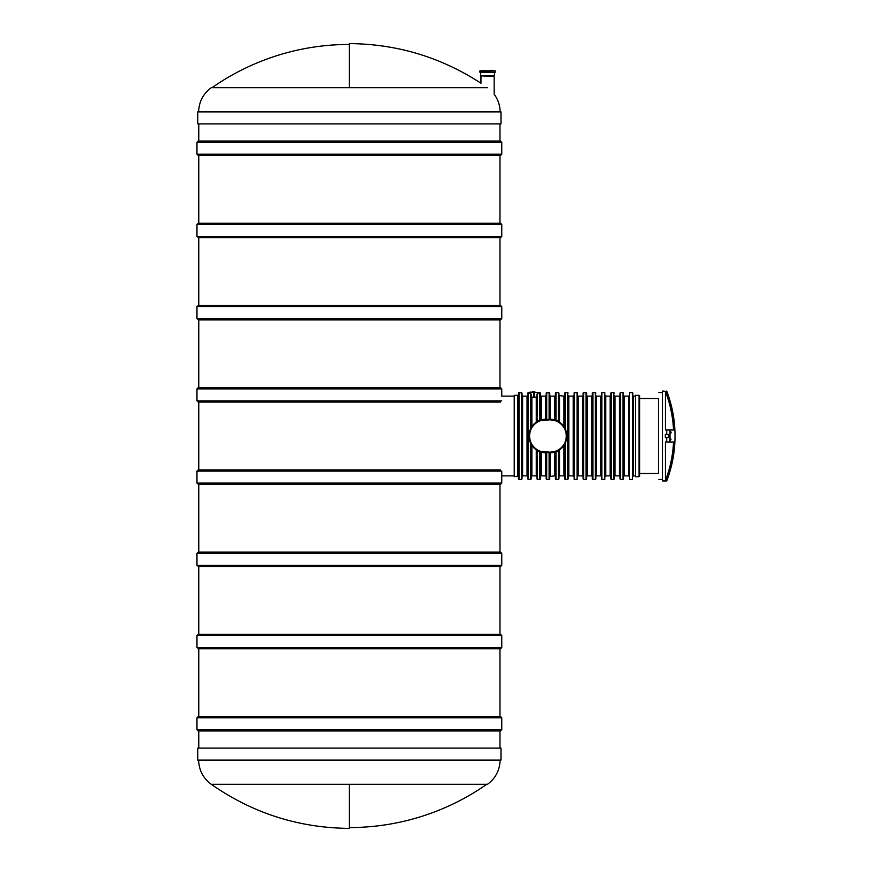 <?xml version="1.0" encoding="UTF-8"?>
<svg xmlns="http://www.w3.org/2000/svg" width="872" height="872" viewBox="0 0 872 872"><rect width="100%" height="100%" fill="white"/><g stroke="black" fill="none" stroke-linecap="round" stroke-linejoin="round"><path stroke-width="1.31" d="M499.972 123.889L499.972 141.035L198.772 141.035L198.772 123.889M196.974 142.234L501.771 142.234L500.572 141.035L198.173 141.035L196.974 142.234L196.974 154.224L198.173 155.423L500.572 155.423L501.771 154.224L196.974 154.224M198.772 469.91L198.772 402.079L196.974 400.88L196.974 388.89L198.173 387.691L500.572 387.691L501.771 388.89L196.974 388.89M198.173 402.079L500.572 402.079M198.772 387.691L198.772 319.861L196.974 318.662L196.974 306.672L198.173 305.473L500.572 305.473L501.771 306.672L196.974 306.672M198.173 319.861L500.572 319.861L501.771 318.662L501.771 306.672M349.367 730.954L499.972 730.954L499.972 748.111M196.974 729.755L196.974 717.765L501.771 717.765L501.771 729.755L196.974 729.755L198.173 730.954L499.972 730.954M196.974 717.765L198.173 716.566L500.572 716.566L501.771 717.765M674.699 441.995L666.72 441.995L674.699 441.995L674.699 442.954A125.688 125.688 0 0 1 666.72 480.559L666.72 480.963A125.841 125.841 0 0 0 675.026 436C675.004 451.5 672.236 466.487 666.72 480.963L662.437 480.963L662.437 391.038L666.72 391.441A125.688 125.688 0 0 1 674.699 429.046L674.699 430.005L673.489 430.005L673.489 429.046A124.489 124.489 0 0 0 665.434 391.441L666.72 391.441M674.699 442.954L673.489 442.954A124.489 124.489 0 0 1 665.434 480.559L665.434 441.995L666.72 441.995L666.72 437.581L665.336 437.581L665.336 434.42L666.72 434.42L666.72 430.005L674.699 430.005L674.699 429.046L673.489 429.046M665.434 391.441L665.434 430.005L673.489 430.005M666.72 480.559L665.434 480.559M673.489 442.954L673.489 441.995M666.72 434.42A125.83 2.191 0 0 1 668.442 434.496A119.257 119.257 0 0 1 668.442 437.504A125.83 2.191 180 0 1 666.72 437.581M670.546 440.12L670.971 439.019M671.048 432.861L670.492 432.861C670.677 431.389 670.884 431.389 671.146 432.861L671.146 432.861C670.884 431.389 670.677 431.389 670.503 432.861L670.503 432.861M670.448 432.861C670.612 431.389 670.83 431.389 671.091 432.861L671.102 432.861M669.958 440.938L669.958 431.062M668.442 434.496L665.336 434.496M668.442 437.504L665.336 437.504M669.892 440.992L669.74 439.815M670.012 431.051L670.012 440.949M669.892 431.008L669.838 432.403M669.892 439.597L669.892 432.403M670.623 439.957L671.015 439.194M541.098 419.879L541.098 396.128L545.534 396.128L545.534 419.214L539.899 420.282L539.899 392.531L529.947 392.117L529.631 393.13M538.58 392.531L533.784 392.117L533.784 397.621L531.266 396.771M536.901 396.771L533.784 397.621M535.037 423.105L533.871 424.173M533.751 424.304L532.814 425.34M531.865 397.49L531.865 426.615L531.266 427.574L531.266 394.308L529.587 393.043M530.667 393.566L530.667 428.708L530.045 430.147M529.947 430.43L529.664 431.324M529.424 432.25L529.108 434.103M528.999 435.989L529.021 436.937M529.108 437.886L529.38 439.575M529.424 439.75L529.947 441.548M565.198 392.531L564.598 393.13L564.598 427.574L565.198 428.708L565.198 392.531L567.596 392.531L567.596 479.469L565.198 479.469L565.198 443.292L565.808 441.853M565.917 441.57L566.201 440.676M566.44 439.75L566.756 437.897M566.865 436.011L566.833 435.063M566.756 434.114L566.484 432.425M566.44 432.25L565.917 430.452M559.562 449.854L559.562 475.872L563.999 475.872L563.999 445.385L564.598 444.426L564.598 478.87L565.198 479.469M560.827 448.895L561.993 447.827M562.113 447.696L563.05 446.66M564.631 427.629L563.05 425.351M562.527 424.74L558.963 421.754L558.963 393.13L558.363 392.531L555.965 392.531L555.965 420.282L545.785 419.214A16.786 16.786 0 0 0 528.999 436A16.786 16.786 0 0 0 545.785 452.786L555.366 451.936L555.366 478.87L555.965 479.469L555.965 451.718L558.963 450.246L558.963 478.87L558.363 479.469L558.363 450.595M558.963 421.754L555.965 420.282M555.965 392.531L555.366 393.13L555.366 420.064M549.131 419.214L549.131 392.531L549.731 393.13L549.731 419.214L549.731 395.528L550.33 396.128L550.33 419.214M554.766 452.121L554.766 475.872L549.731 476.472L549.731 452.786L549.731 478.87L549.131 479.469L549.131 452.786M549.131 392.531L546.134 393.13L546.134 419.214M546.134 452.786L546.134 478.87L546.733 479.469L546.733 452.786M541.098 452.121L545.534 452.786L545.534 475.872L541.098 475.872L541.098 452.121L540.498 451.936L540.498 478.87L539.899 479.469L539.899 451.718L540.498 451.936M540.498 420.064L540.498 393.13L539.899 392.531M538.58 393.043L537.501 393.566L537.501 421.405L536.901 421.754L536.901 394.308L537.501 393.566M539.899 420.282L537.501 421.405M533.337 447.26L539.899 451.718M536.901 450.246L536.901 478.87L537.501 479.469L537.501 450.595M531.233 444.371L530.667 443.292L530.667 479.469L531.266 478.87L531.266 444.426L532.814 446.66M527.669 436L527.669 478.87L528.269 479.469L528.269 392.531L527.669 393.13L527.669 436M521.434 392.531L521.434 479.469L522.034 478.87L522.034 393.13L519.036 392.531L519.036 479.469L518.437 478.87L518.437 436L518.437 476.079L514.24 476.679L514.24 395.321L517.837 395.321L517.837 476.679M522.633 396.128L527.07 396.128L527.07 475.872L522.633 475.872L522.633 396.128L522.034 395.528L522.034 396.575M519.036 392.531L518.437 393.13L518.437 436L518.437 395.921L517.837 395.321M632.462 392.531L632.462 479.469L632.821 392.891L629.584 392.531L629.584 479.469L629.584 392.531M623.589 476.472L623.589 395.528L624.188 396.128L624.188 475.872L623.589 476.472M622.99 479.469L620.592 479.469L620.592 392.531L622.99 392.531L622.99 479.469L623.589 478.87L623.589 396.575M620.592 392.531L619.992 393.13L619.992 478.87L620.592 479.469M614.357 476.472L614.357 395.528L614.956 396.128L614.956 475.872L614.357 476.472M613.757 479.469L611.359 479.469L611.359 392.531L613.757 392.531L613.757 479.469L614.357 478.87L614.357 396.727M611.359 392.531L610.76 393.13L610.76 478.87L611.359 479.469M605.124 476.472L605.124 395.528L605.724 396.128L605.724 475.872L605.124 476.472M604.765 479.469L601.887 479.469L601.887 392.531L604.765 392.531L604.765 479.469L605.124 396.575M601.887 392.531L601.887 479.469M595.892 476.472L595.892 395.528L596.492 396.128L596.492 475.872L595.892 476.472M595.293 479.469L592.895 479.469L592.895 392.531L595.293 392.531L595.293 479.469L595.892 478.87L595.892 396.727M592.895 392.531L592.295 393.13L592.295 478.87L592.895 479.469M586.66 476.472L586.66 395.528L587.259 396.128L587.259 475.872L586.66 476.472M586.06 392.531L586.06 479.469L586.66 478.87L586.66 393.13L583.662 392.531L583.662 479.469L583.063 478.87L583.063 393.13L583.662 392.531M577.068 392.531L577.068 479.469L577.428 392.891L574.19 392.531L574.19 479.469L574.19 392.531M568.195 476.472L568.195 395.528L568.795 396.128L568.795 475.872L568.195 476.472M567.596 479.469L568.195 478.87L568.195 396.727M555.366 451.936L555.965 451.718M564.598 427.574L563.999 426.615L563.999 396.128L558.963 395.528M531.266 444.426L531.865 445.385L531.865 475.872L531.266 476.472M550.079 419.214A16.786 16.786 0 0 1 566.865 436A16.786 16.786 0 0 1 550.079 452.786A16.786 16.786 0 0 0 566.865 436A16.786 16.786 0 0 0 550.079 419.214L550.079 419.814L541.098 420.511M534.383 397.621L534.383 392.476L528.269 392.531M534.819 391.877L532.367 391.877M565.176 441.821L565.656 440.382M555.965 451.075L558.363 449.908M558.363 422.092L555.965 420.925M554.766 420.511L550.079 419.814A16.187 16.187 0 0 1 566.266 436A16.187 16.187 0 0 1 550.079 452.187L554.766 451.489M541.098 451.489L550.079 452.187L550.079 452.786M539.899 420.925L537.501 422.092M537.501 449.908L539.899 451.075M639.656 473.474L658.524 473.474L658.524 398.526L639.656 398.526M658.524 473.474L658.524 398.526M635.459 476.679L635.459 395.321L639.056 395.321L639.056 476.679L635.459 476.679M639.056 395.321L639.656 395.921L639.656 476.079L639.056 476.679M494.653 70.654L479.785 71.014L494.653 70.654M485.65 70.654L480.963 70.654M500.114 111.899C500.016 105.37 498.021 99.473 494.152 94.209L494.152 76.289L480.69 75.919L494.435 75.919L494.435 72.452M480.461 72.452L494.969 72.452L495.329 71.014M198.772 552.129L198.772 484.298L196.974 483.099L196.974 471.109L198.173 469.91L500.572 469.91M198.173 484.298L500.572 484.298L501.771 483.099L501.771 471.109L196.974 471.109M198.772 716.566L198.772 648.735L196.974 647.536L196.974 635.546L198.173 634.347L500.572 634.347L501.771 635.546L196.974 635.546M198.173 648.735L500.572 648.735L501.771 647.536L501.771 635.546M198.772 634.347L198.772 566.517L196.974 565.318L196.974 553.328L198.173 552.129L500.572 552.129L501.771 553.328L196.974 553.328M198.173 566.517L500.572 566.517L501.771 565.318L501.771 553.328M487.306 87.691C479.328 82.088 479.328 82.088 487.306 87.691C495.874 95.408 495.874 95.408 487.306 87.691L349.367 87.691L349.367 43.6C397.098 43.992 440.96 57.203 480.963 83.243L480.963 76.289M500.986 111.899L197.748 111.899L197.748 123.889L500.986 123.889L500.986 111.899M198.772 305.473L198.772 237.642L196.974 236.443L196.974 224.453L198.173 223.254L500.572 223.254L501.771 224.453L196.974 224.453M198.173 237.642L500.572 237.642L501.771 236.443L501.771 224.453M349.367 784.309L349.367 828.4C298.791 827.931 252.76 813.238 211.275 784.309L487.47 784.309C495.569 778.271 499.776 770.205 500.114 760.101M197.748 760.101L500.986 760.101L500.986 748.111L197.748 748.111L197.748 760.101M196.974 400.88L501.771 400.88M196.974 318.662L501.771 318.662M536.302 397.49L536.302 422.146M559.562 422.146L559.562 396.128M558.363 421.405L558.363 392.531M550.33 396.128L554.766 396.128L554.766 419.879M550.33 475.872L550.33 452.786M546.733 392.531L546.733 419.214M536.302 449.854L536.302 475.872L531.865 475.872M635.459 475.872L633.421 475.872L633.421 396.128L632.821 395.528M624.188 396.128L628.625 396.128L628.625 475.872L624.188 475.872M614.956 396.128L619.393 396.128L619.393 475.872L614.956 475.872M605.724 396.128L610.16 396.128L610.16 475.872L605.724 475.872M596.492 396.128L600.928 396.128L600.928 475.872L596.492 475.872M587.259 396.128L591.696 396.128L591.696 475.872L587.259 475.872M578.027 396.128L582.463 396.128L582.463 475.872L578.027 475.872L578.027 396.128L577.428 395.528M568.795 396.128L573.231 396.128L573.231 475.872L568.795 475.872M545.785 419.214A16.786 16.786 0 0 0 528.999 436A16.786 16.786 0 0 0 545.785 452.786L545.785 452.187A16.187 16.187 0 0 1 529.598 436A16.187 16.187 0 0 1 545.785 419.814L545.785 419.214M479.785 71.014L479.785 72.093L495.329 72.093M196.974 483.099L501.771 483.099M196.974 647.536L501.771 647.536M196.974 565.318L501.771 565.318M349.367 87.691L211.275 87.691C203.176 93.729 198.958 101.795 198.62 111.899M196.974 236.443L501.771 236.443M198.772 155.423L198.772 223.254M198.772 730.954L198.772 748.111M499.972 155.423L499.972 223.254M499.972 237.642L499.972 305.473M499.972 319.861L499.972 387.691M499.972 484.298L499.972 552.129M499.972 566.517L499.972 634.347M499.972 648.735L499.972 716.566M501.771 142.234L501.771 154.224M514.24 396.128L501.771 396.128L501.771 388.89M501.771 729.755L500.572 730.954M675.026 436A125.841 125.841 0 0 0 666.72 391.038M530.667 479.469L528.269 479.469M558.363 479.469L555.965 479.469M549.131 479.469L546.733 479.469M539.899 479.469L537.501 479.469M521.434 479.469L519.036 479.469M635.459 396.128L633.421 396.128M632.462 479.469L629.584 479.469M586.06 479.469L583.662 479.469M577.068 479.469L574.19 479.469M622.99 392.531L623.589 393.13M567.596 392.531L568.195 393.13M595.293 392.531L595.892 393.13M613.757 392.531L614.357 393.13M619.393 396.128L619.992 395.528M619.393 475.872L619.992 476.472M591.696 396.128L592.295 395.528M591.696 475.872L592.295 476.472M563.999 396.128L564.598 395.528M563.999 475.872L564.598 476.472M559.562 475.872L558.963 476.472M554.766 475.872L555.366 476.472M554.766 396.128L555.366 395.528M541.098 475.872L540.498 476.472M545.534 475.872L546.134 476.472M545.534 396.128L546.134 395.528M541.098 396.128L540.498 395.528M536.302 475.872L536.901 476.472M633.421 475.872L632.821 476.472M578.027 475.872L577.428 476.472M573.231 396.128L573.831 395.528M573.231 475.872L573.831 476.472M600.928 396.128L601.527 395.528M600.928 475.872L601.527 476.472M628.625 396.128L629.224 395.528M628.625 475.872L629.224 476.472M527.07 396.128L527.669 395.528M527.07 475.872L527.669 476.472M522.633 475.872L522.034 476.472M610.16 396.128L610.76 395.528M610.16 475.872L610.76 476.472M582.463 396.128L583.063 395.528M582.463 475.872L583.063 476.472M662.437 392.531L658.84 392.531M662.437 479.469L658.84 479.469M514.24 475.872L501.771 475.872M480.69 75.919L480.69 72.452M349.367 44.439A239.811 239.811 0 0 0 211.994 87.691M349.367 827.561A239.811 239.811 0 0 0 486.75 784.309M198.62 760.101C198.958 770.205 203.176 778.271 211.275 784.309"/></g></svg>
